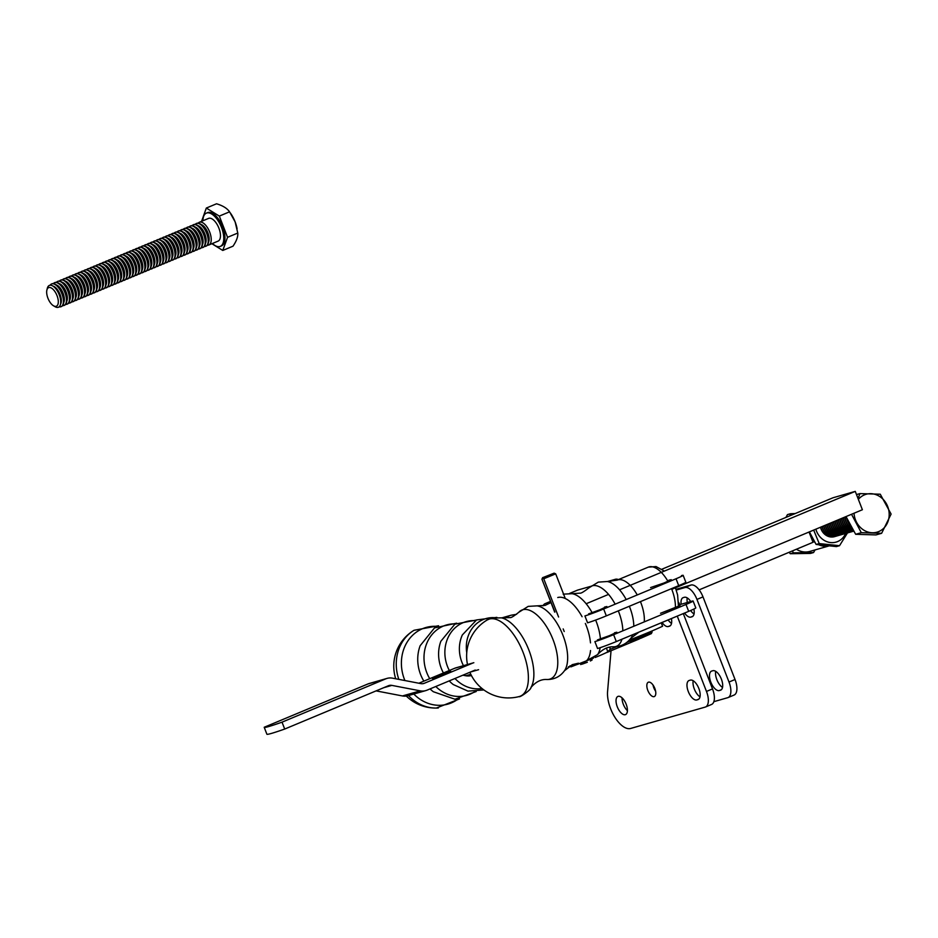 <?xml version="1.0" encoding="UTF-8"?>
<svg xmlns="http://www.w3.org/2000/svg" width="938" height="938" viewBox="0 0 938 938"><rect width="100%" height="100%" fill="white"/><g stroke="black" fill="none" stroke-linecap="round" stroke-linejoin="round"><path stroke-width="1.41" d="M722.53 687.413A10.47 4.889 67.3 0 1 715.706 671.327A10.47 4.889 67.3 0 0 722.53 687.413M702.996 596.896L735.04 679.511A14.785 6.906 67.3 0 1 734.055 695.07A14.785 6.906 67.3 0 0 735.04 679.511L729.002 682.032A14.785 6.906 67.3 0 1 728.029 697.591A14.785 6.906 67.3 0 1 727.665 697.708L713.841 701.671L727.665 697.708A14.785 6.906 67.3 0 0 728.029 697.591L734.055 695.07L728.029 697.591A14.785 6.906 67.3 0 0 729.002 682.032L696.957 599.417L729.002 682.032L735.04 679.511L702.996 596.896L696.957 599.417A14.785 6.906 67.3 0 0 684.939 587.563L676.239 590.061L684.939 587.563A14.785 6.906 67.3 0 1 696.957 599.417L702.996 596.896A14.785 6.906 67.3 0 0 690.978 585.042L675.993 589.334L690.978 585.042A14.785 6.906 67.3 0 1 702.996 596.896M694.05 613.98A10.47 4.889 67.3 0 1 690.626 610.509A10.47 4.889 67.3 0 0 694.05 613.98M687.308 602.501A10.47 4.889 67.3 0 1 687.226 597.893A10.47 4.889 67.3 0 0 687.308 602.501M705.153 707.111A14.785 6.906 -112.7 0 0 705.505 706.994A14.785 6.906 -112.7 0 0 706.478 691.435L677.259 616.102L706.478 691.435L712.517 688.914L683.298 613.593L712.517 688.914A14.785 6.906 -112.7 0 1 711.543 704.473A14.785 6.906 -112.7 0 0 712.517 688.914L706.478 691.435A14.785 6.906 -112.7 0 1 705.505 706.994A14.785 6.906 -112.7 0 1 705.153 707.111L630.629 728.463A24.646 11.502 67.3 0 1 614.859 717.242A24.646 11.502 67.3 0 1 607.578 691.54L611.037 650.749L607.578 691.54A24.646 11.502 67.3 0 0 614.859 717.242A24.646 11.502 67.3 0 0 630.629 728.463L705.153 707.111M711.18 704.602A14.785 6.906 -112.7 0 0 711.543 704.473L705.505 706.994L711.543 704.473A14.785 6.906 -112.7 0 1 711.18 704.602M671.397 618.552A10.47 4.889 67.3 0 1 669.685 626.103A10.47 4.889 67.3 0 1 669.439 626.197L668.325 626.514A10.47 4.889 67.3 0 1 662.087 622.457A10.47 4.889 67.3 0 0 668.325 626.514L669.439 626.197A10.47 4.889 67.3 0 0 669.685 626.103A10.47 4.889 67.3 0 0 671.397 618.552M690.356 680.12A10.47 4.889 67.3 0 1 698.751 688.258A10.47 4.889 67.3 0 1 698.165 699.537A10.47 4.889 67.3 0 1 697.919 699.631L696.805 699.947A10.47 4.889 67.3 0 1 688.398 691.81A10.47 4.889 67.3 0 1 688.984 680.531A10.47 4.889 67.3 0 1 689.242 680.437L690.356 680.12A10.47 4.889 67.3 0 1 698.751 688.258A10.47 4.889 67.3 0 1 698.165 699.537A10.47 4.889 67.3 0 1 697.919 699.631L696.805 699.947A10.47 4.889 67.3 0 1 688.398 691.81A10.47 4.889 67.3 0 1 688.984 680.531A10.47 4.889 67.3 0 1 689.242 680.437L690.356 680.12M648.51 682.16A7.762 3.623 67.3 0 1 654.736 688.187A7.762 3.623 67.3 0 1 654.302 696.559A7.762 3.623 67.3 0 1 647.97 690.79A7.762 3.623 67.3 0 1 648.322 682.231A7.762 3.623 67.3 0 1 648.51 682.16A7.762 3.623 67.3 0 1 654.736 688.187A7.762 3.623 67.3 0 1 654.302 696.559A7.762 3.623 67.3 0 1 647.97 690.79A7.762 3.623 67.3 0 1 648.322 682.231A7.762 3.623 67.3 0 1 648.51 682.16M618.177 696.336A9.861 4.608 67.3 0 1 626.08 703.992A9.861 4.608 67.3 0 1 625.529 714.615A9.861 4.608 67.3 0 1 617.485 707.287A9.861 4.608 67.3 0 1 617.931 696.418A9.861 4.608 67.3 0 1 618.177 696.336A9.861 4.608 67.3 0 1 626.08 703.992A9.861 4.608 67.3 0 1 625.529 714.615A9.861 4.608 67.3 0 1 617.485 707.287A9.861 4.608 67.3 0 1 617.931 696.418A9.861 4.608 67.3 0 1 618.177 696.336M622.07 697.849A9.861 4.608 -112.7 0 0 627.428 710.664A9.861 4.608 -112.7 0 1 622.07 697.849M679.78 604.658A14.785 6.906 -112.7 0 0 678.537 602.231A14.785 6.906 -112.7 0 1 679.78 604.658M693.182 680.73A10.47 4.889 -112.7 0 0 700.006 696.817A10.47 4.889 -112.7 0 1 693.182 680.73M653.036 685.033A7.762 3.623 -112.7 0 0 655.627 691.224A7.762 3.623 -112.7 0 1 653.036 685.033M668.126 619.936A10.47 4.889 -112.7 0 0 671.526 623.383A10.47 4.889 -112.7 0 1 668.126 619.936M719.329 690.544L720.443 690.227A10.47 4.889 67.3 0 0 720.689 690.134A10.47 4.889 67.3 0 1 720.443 690.227L719.329 690.544A10.47 4.889 67.3 0 1 710.922 682.407A10.47 4.889 67.3 0 1 711.508 671.127A10.47 4.889 67.3 0 1 711.766 671.033L712.868 670.717A10.47 4.889 67.3 0 1 721.275 678.854A10.47 4.889 67.3 0 1 720.689 690.134A10.47 4.889 67.3 0 0 721.275 678.854A10.47 4.889 67.3 0 0 712.868 670.717L711.766 671.033A10.47 4.889 67.3 0 0 711.508 671.127A10.47 4.889 67.3 0 0 710.922 682.407A10.47 4.889 67.3 0 0 719.329 690.544L721.392 689.676L719.329 690.544M684.388 597.283L683.274 597.6A10.47 4.889 67.3 0 0 683.028 597.694A10.47 4.889 67.3 0 1 683.274 597.6L684.388 597.283A10.47 4.889 67.3 0 1 690.743 601.516A10.47 4.889 67.3 0 0 684.388 597.283M693.897 609.043A10.47 4.889 67.3 0 1 692.209 616.7A10.47 4.889 67.3 0 1 691.951 616.794L690.849 617.11A10.47 4.889 67.3 0 1 684.599 613.042A10.47 4.889 67.3 0 0 690.849 617.11L691.951 616.794A10.47 4.889 67.3 0 0 692.209 616.7A10.47 4.889 67.3 0 0 693.897 609.043M681.152 604.271A10.47 4.889 67.3 0 1 683.028 597.694A10.47 4.889 67.3 0 0 681.152 604.271M639.728 638.672A14.785 6.906 67.3 0 1 639.036 639.059L606.863 652.496A14.785 6.906 -112.7 0 1 606.511 652.614L606.054 652.742M606.863 652.496A14.785 6.906 -112.7 0 0 608.621 650.89M609.911 647.677L610.134 647.056M629.48 639.951L630.406 639.681A39.431 1.899 -21.2 0 0 662.58 626.244L661.243 622.809M590.377 586.449L577.632 590.096A14.785 6.906 -112.7 0 0 577.28 590.225L569.624 593.414M609.653 581.677L615.445 579.262L607.449 581.56M615.445 579.262A14.785 6.906 67.3 0 1 618.435 579.602M543.032 605.842A14.785 6.906 67.3 0 1 545.107 603.662A14.785 6.906 67.3 0 1 545.459 603.533L550.782 602.008M437.776 708.002A41.577 36.711 -106 0 1 436.358 708.049A41.577 36.711 -106 0 1 408.499 695.55M398.838 679.382A41.577 36.711 -106 0 1 413.928 630.348A41.577 36.711 -106 0 1 414.068 630.266L438.574 625.752M651.746 631.075L652.098 631.978A12.323 0.598 158.8 0 1 652.086 632.013A12.323 0.598 158.8 0 1 641.803 636.609A12.323 0.598 158.8 0 1 629.445 640.912A12.323 0.598 158.8 0 1 629.14 640.912A12.323 0.598 158.8 0 1 629.117 640.889L628.964 640.502M629.14 640.912L630.735 641.615L641.24 638.086L651.382 633.607L652.086 632.013M809.037 532.022L813.023 542.305L699.127 589.861M580.798 663.412L582.275 664.116L587.34 662.251M590.365 660.985L592.136 659.953M581.982 663.987L580.716 664.561M796.409 549.246A19.71 17.412 74 0 0 809.846 551.415L828.594 546.045M828.383 546.022A19.71 17.412 -106 0 1 819.12 544.931M814.829 542.363A19.71 17.412 -106 0 1 811.956 539.561M816.13 544.45L819.202 543.571L839.51 545.705L836.438 546.584L816.13 544.45L809.377 531.869M813.68 530.076L819.202 543.571M845.63 533.464A17.986 15.887 -106 0 1 830.646 542.574A17.986 15.887 -106 0 1 815.837 529.173M839.51 545.705L847.483 532.936M830.787 536.982A12.323 10.881 -106 0 1 820.492 527.226M792.469 550.887L793.314 552.834L813.574 552.541L815.028 549.926M813.574 552.541L810.502 553.42L790.253 553.713L789.139 552.283M795.248 513.532L790.535 513.731L789.89 515.759M790.535 513.731L787.474 514.61L785.903 517.424M793.314 552.834L790.253 553.713M846.006 516.58L855.655 534.297L861.307 532.678L851.528 514.27M858.047 498.547L859.958 493.599L880.278 494.22L891.1 514.071L881.626 533.3L861.307 532.678M856.511 494.584L859.958 493.599M855.655 534.297L875.975 534.918L881.626 533.3M858.364 499.379A19.71 17.412 -106 0 1 870.921 493.681A19.71 17.412 -106 0 1 889.177 513.754A19.71 17.412 -106 0 1 872.27 532.761A19.71 17.412 -106 0 1 854.037 513.227M835.09 521.141A12.323 10.881 74 0 0 846.439 532.761A12.323 10.881 74 0 0 849.406 532.385A12.323 10.881 74 0 0 849.511 532.362M848.679 532.573A12.323 10.881 -106 0 1 847.952 532.807A12.323 10.881 -106 0 1 844.986 533.183A12.323 10.881 -106 0 1 833.659 521.739M850.344 532.092A12.323 10.881 -106 0 1 849.617 532.327A12.323 10.881 -106 0 1 846.651 532.702A12.323 10.881 -106 0 1 835.301 521.047M847.002 533.054A12.323 10.881 -106 0 1 846.287 533.288A12.323 10.881 -106 0 1 843.309 533.652A12.323 10.881 -106 0 1 832.018 522.419M831.807 522.513A12.323 10.881 74 0 0 843.098 533.71A12.323 10.881 74 0 0 846.076 533.347A12.323 10.881 74 0 0 846.182 533.312M833.448 521.821A12.323 10.881 74 0 0 844.775 533.241A12.323 10.881 74 0 0 847.741 532.866A12.323 10.881 74 0 0 847.846 532.843M840.331 534.965A12.323 10.881 -106 0 1 839.604 535.199A12.323 10.881 -106 0 1 836.637 535.563A12.323 10.881 -106 0 1 825.475 525.151M825.264 525.245A12.323 10.881 74 0 0 836.426 535.621A12.323 10.881 74 0 0 839.404 535.258A12.323 10.881 74 0 0 839.51 535.223M826.894 524.565A12.323 10.881 74 0 0 838.103 535.152A12.323 10.881 74 0 0 841.069 534.777A12.323 10.881 74 0 0 841.175 534.754M841.703 518.374A12.323 10.881 74 0 0 853.111 530.849A12.323 10.881 74 0 0 853.779 530.849M853.897 531.072A12.323 10.881 -106 0 1 851.657 531.26A12.323 10.881 -106 0 1 840.26 518.984M853.744 530.791A12.323 10.881 -106 0 1 853.322 530.791A12.323 10.881 -106 0 1 841.914 518.292M836.989 535.915A12.323 10.881 -106 0 1 836.274 536.149A12.323 10.881 -106 0 1 833.296 536.524A12.323 10.881 -106 0 1 822.216 526.511M822.016 526.593A12.323 10.881 74 0 0 833.096 536.583A12.323 10.881 74 0 0 836.063 536.219A12.323 10.881 74 0 0 836.168 536.184M823.646 525.925A12.323 10.881 74 0 0 834.761 536.102A12.323 10.881 74 0 0 837.728 535.739A12.323 10.881 74 0 0 837.833 535.704M852.009 531.611A12.323 10.881 -106 0 1 851.294 531.858A12.323 10.881 -106 0 1 848.315 532.221A12.323 10.881 -106 0 1 836.954 520.367M836.743 520.449A12.323 10.881 74 0 0 848.104 532.28A12.323 10.881 74 0 0 851.083 531.916A12.323 10.881 74 0 0 851.188 531.881M838.396 519.758A12.323 10.881 74 0 0 849.781 531.799A12.323 10.881 74 0 0 852.748 531.436A12.323 10.881 74 0 0 852.853 531.4M838.666 535.434A12.323 10.881 -106 0 1 837.939 535.68A12.323 10.881 -106 0 1 834.972 536.044A12.323 10.881 -106 0 1 823.845 525.831M846.803 518.046A12.323 10.881 74 0 0 851.645 526.933M852.724 528.915A12.323 10.881 -106 0 1 845.244 516.897M851.411 526.499A12.323 10.881 -106 0 1 847.096 518.585M853.674 531.143A12.323 10.881 -106 0 1 852.959 531.377A12.323 10.881 -106 0 1 849.98 531.74A12.323 10.881 -106 0 1 838.595 519.675M843.672 534.003A12.323 10.881 -106 0 1 842.945 534.238A12.323 10.881 -106 0 1 839.979 534.613A12.323 10.881 -106 0 1 828.735 523.791M828.535 523.873A12.323 10.881 74 0 0 839.768 534.672A12.323 10.881 74 0 0 842.734 534.308A12.323 10.881 74 0 0 842.84 534.273M830.165 523.193A12.323 10.881 74 0 0 841.433 534.191A12.323 10.881 74 0 0 844.411 533.828A12.323 10.881 74 0 0 844.505 533.792M841.996 534.484A12.323 10.881 -106 0 1 841.28 534.719A12.323 10.881 -106 0 1 838.302 535.094A12.323 10.881 -106 0 1 827.105 524.471M853.392 530.134A12.323 10.881 -106 0 1 843.579 517.6M843.368 517.682A12.323 10.881 74 0 0 853.451 530.24M845.032 516.99A12.323 10.881 74 0 0 852.83 529.102M835.324 536.395A12.323 10.881 -106 0 1 834.609 536.63A12.323 10.881 -106 0 1 831.631 537.005A12.323 10.881 -106 0 1 820.598 527.191M845.337 533.523A12.323 10.881 -106 0 1 844.61 533.769A12.323 10.881 -106 0 1 841.644 534.132A12.323 10.881 -106 0 1 830.376 523.111M840.049 519.066A12.323 10.881 74 0 0 851.446 531.33A12.323 10.881 74 0 0 853.908 531.084M693.123 601.024L695.797 607.906A14.785 0.715 158.8 0 1 688.68 611.341L616.289 641.569A14.785 0.715 158.8 0 1 597.553 648.51L594.88 641.627A14.785 0.715 158.8 0 0 613.616 634.674L686.006 604.459A14.785 0.715 158.8 0 0 693.123 601.024A14.785 0.715 158.8 0 0 691.4 601.328L678.491 605.022M603.65 608.973L606.323 615.867A14.785 0.715 -21.2 0 1 587.587 622.809L584.913 615.926A14.785 0.715 -21.2 0 0 603.65 608.973L676.04 578.758A14.785 0.715 -21.2 0 0 683.157 575.322A14.785 0.715 -21.2 0 0 681.434 575.627M669.122 580.821L668.888 580.212L671.221 579.672L663.987 583.002L650.573 587.563M604.775 607.695L604.541 607.074L606.874 606.534L599.64 609.876L588.56 613.898M606.323 615.867L678.713 585.64A14.785 0.715 -21.2 0 0 685.819 582.205L683.157 575.322M597.412 639.915L609.606 635.577L616.841 632.235L614.507 632.775L614.753 633.396M679.968 605.596L660.54 613.264L680.144 606.03M568.346 666.871L570.187 666.343M609.7 647.138L610.415 648.99A24.646 1.184 158.8 0 1 610.333 649.155L607.812 651.711A19.71 0.95 158.8 0 1 595.184 657.479M570.269 666.566A12.569 0.61 -21.2 0 0 570.292 666.59A12.569 0.61 -21.2 0 0 582.205 662.591A12.569 0.61 -21.2 0 0 593.695 657.515A12.569 0.61 -21.2 0 1 582.205 662.591A12.569 0.61 -21.2 0 1 570.292 666.59A12.569 0.61 -21.2 0 1 570.269 666.566L569.976 665.804L570.269 666.566M570.925 666.871L593.414 658.148L570.925 666.871M282.021 722.166A39.443 1.899 158.8 0 1 264.223 727.337A39.443 1.899 158.8 0 1 264.223 727.255L367.989 683.931A14.785 13.05 -106 0 1 369.255 683.497A14.785 13.05 -106 0 0 367.989 683.931L264.223 727.255A39.443 1.899 158.8 0 0 264.223 727.337A39.443 1.899 158.8 0 0 282.021 722.166L385.776 678.842L367.989 683.931L385.776 678.842A14.785 13.05 74 0 1 387.042 678.397A14.785 13.05 74 0 0 385.776 678.842L282.021 722.166L284.695 729.049L388.449 685.725A7.398 6.531 74 0 1 389.082 685.502A7.398 6.531 74 0 0 388.449 685.725L284.695 729.049A39.443 1.899 158.8 0 1 266.896 734.22L264.223 727.337L266.896 734.22A39.443 1.899 158.8 0 0 284.695 729.049L282.021 722.166M391.826 685.385A7.398 6.531 74 0 0 389.082 685.502A7.398 6.531 74 0 1 391.826 685.385L420.247 690.849A14.785 13.05 74 0 0 425.723 690.614A14.785 13.05 74 0 0 426.989 690.18L475.226 670.037L426.989 690.18A14.785 13.05 74 0 1 425.723 690.614A14.785 13.05 74 0 1 420.247 690.849L391.826 685.385L383.642 687.73L391.826 685.385M424.316 683.286L472.553 663.154L454.766 668.243L418.876 683.227L454.766 668.243A14.785 13.05 -106 0 1 456.032 667.809A14.785 13.05 -106 0 0 454.766 668.243L472.553 663.154L424.316 683.286A7.398 6.531 -106 0 1 423.683 683.509A7.398 6.531 -106 0 1 420.951 683.626L392.53 678.162A14.785 13.05 74 0 0 387.042 678.397L369.255 683.497L387.042 678.397A14.785 13.05 74 0 1 392.53 678.162L420.951 683.626A7.398 6.531 -106 0 0 423.683 683.509A7.398 6.531 -106 0 0 424.316 683.286L423.026 683.661L424.316 683.286M465.811 675.759A14.785 13.05 74 0 0 471.286 675.524L471.286 675.524A14.785 13.05 74 0 1 465.811 675.759L470.817 674.328L465.811 675.759L462.88 675.196L465.811 675.759M407.924 695.715A14.785 13.05 -106 0 1 402.449 695.949L420.247 690.849L402.449 695.949L376.091 690.884L402.449 695.949A14.785 13.05 -106 0 0 407.924 695.715L425.723 690.614L407.924 695.715M437.131 676.192L432.395 678.479L441.751 675.36L450.779 671.35L437.131 676.192L432.395 678.479L441.751 675.36L450.779 671.35L437.131 676.192M469.879 672.265A41.893 41.893 0 0 0 519.171 696.559L519.171 696.559A41.577 19.417 -112.7 0 0 523.181 652.602A41.577 19.417 -112.7 0 0 489.319 619.057A41.577 19.417 -112.7 0 0 487.197 619.971L491.571 618.095L510.096 617.603C510.999 617.954 513.883 616.184 518.749 612.315L528.2 606.382L545.072 605.385L550.993 602.559M661.923 569.202L833.026 497.761L855.268 491.383L862.385 509.744L671.796 589.322M855.268 491.383L619.561 589.803M608.563 594.387L586.156 603.744M554.698 612.115L541.941 579.215L554.909 612.022M544.216 577.515L552.752 573.704L544.333 577.187L543.747 578.769L555.706 573.857L565.274 598.503M543.747 578.769L558.579 617.016M563.187 628.906L564.219 631.544M544.052 577.105L542.785 577.632L542.187 579.215M544.333 577.187L554.112 573.153L542.785 577.632M131.836 250.856A12.323 5.757 67.3 0 1 132.997 249.954A12.323 5.757 67.3 0 1 143.315 259.732A12.323 5.757 67.3 0 1 142.494 272.688A12.323 5.757 67.3 0 1 141.028 272.888M206.325 208.048L219.328 216.092L229.552 211.824C227.16 208.342 222.822 205.657 216.549 203.781L206.325 208.048L201.588 221.321M219.328 216.092L227.559 237.314L222.775 250.458L211.882 243.716M212.422 243.493A18.021 8.419 -112.7 0 0 220.289 246.389L221.497 245.885A18.021 8.419 -112.7 0 0 222.681 226.926A18.021 8.419 -112.7 0 0 207.603 212.621L206.395 213.125A18.021 8.419 -112.7 0 0 202.925 220.758M237.103 228.743A19.71 9.204 -112.7 0 0 237.056 228.497A19.71 9.204 -112.7 0 0 235.11 221.837L229.552 211.824M222.775 250.458L232.999 246.19C236.528 240.996 238.123 236.622 237.783 233.046L235.11 221.837A19.71 9.204 -112.7 0 0 230.912 213.794L230.361 212.973M220.289 246.389A18.021 8.419 -112.7 0 0 221.485 227.43A18.021 8.419 -112.7 0 0 206.395 213.125M208.857 244.982L218.097 241.125A12.323 5.757 -112.7 0 0 218.906 228.169A12.323 5.757 -112.7 0 0 208.599 218.39L199.36 222.247A12.323 5.757 67.3 0 1 209.666 232.026A12.323 5.757 67.3 0 1 208.857 244.982A12.323 5.757 67.3 0 1 207.392 245.181M130.617 277.648A12.323 5.757 -112.7 0 0 130.804 277.566A12.323 5.757 -112.7 0 0 132.833 268.772A12.323 5.757 -112.7 0 0 131.625 264.61A12.323 5.757 -112.7 0 0 128.998 259.58A12.323 5.757 -112.7 0 0 121.319 254.831A12.323 5.757 -112.7 0 0 121.131 254.913M71.511 276.042A12.323 5.757 67.3 0 1 72.672 275.139A12.323 5.757 67.3 0 1 82.99 284.918A12.323 5.757 67.3 0 1 82.169 297.874A12.323 5.757 67.3 0 1 80.703 298.073M79.343 299.058A12.323 5.757 -112.7 0 0 79.531 298.976A12.323 5.757 -112.7 0 0 81.559 290.182A12.323 5.757 -112.7 0 0 80.351 286.02A12.323 5.757 -112.7 0 0 77.725 280.99A12.323 5.757 -112.7 0 0 70.033 276.241A12.323 5.757 -112.7 0 0 69.858 276.323M82.356 297.792A12.323 5.757 -112.7 0 0 82.544 297.721A12.323 5.757 -112.7 0 0 84.572 288.916A12.323 5.757 -112.7 0 0 83.365 284.753A12.323 5.757 -112.7 0 0 80.738 279.723A12.323 5.757 -112.7 0 0 73.058 274.986A12.323 5.757 -112.7 0 0 72.871 275.069M174.058 233.222A12.323 5.757 67.3 0 1 175.23 232.319A12.323 5.757 67.3 0 1 185.536 242.098A12.323 5.757 67.3 0 1 184.727 255.066A12.323 5.757 67.3 0 1 183.262 255.253M181.89 256.238A12.323 5.757 -112.7 0 0 182.089 256.168A12.323 5.757 -112.7 0 0 184.118 247.362A12.323 5.757 -112.7 0 0 182.898 243.2A12.323 5.757 -112.7 0 0 180.272 238.17A12.323 5.757 -112.7 0 0 172.592 233.421A12.323 5.757 -112.7 0 0 172.404 233.503M184.915 254.972A12.323 5.757 -112.7 0 0 185.103 254.902A12.323 5.757 -112.7 0 0 187.131 246.096A12.323 5.757 -112.7 0 0 185.912 241.934A12.323 5.757 -112.7 0 0 183.297 236.915A12.323 5.757 -112.7 0 0 175.605 232.167A12.323 5.757 -112.7 0 0 175.418 232.249M237.783 233.046L227.559 237.314M53.478 305.765L55.084 306.703A11.807 5.511 -112.7 0 0 60.407 298.788A11.807 5.511 -112.7 0 0 59.246 294.802A11.807 5.511 -112.7 0 0 56.726 289.983A11.807 5.511 -112.7 0 0 47.357 288.189L46.9 290.006A10.048 4.69 -112.7 0 0 53.478 305.765A10.048 4.69 -112.7 0 0 57.019 295.622A10.048 4.69 -112.7 0 0 51.355 288.025A10.048 4.69 -112.7 0 0 46.9 290.006M104.681 262.194A12.323 5.757 67.3 0 1 105.853 261.28A12.323 5.757 67.3 0 1 116.16 271.059A12.323 5.757 67.3 0 1 115.351 284.026A12.323 5.757 67.3 0 1 113.885 284.226M112.525 285.199A12.323 5.757 -112.7 0 0 112.712 285.129A12.323 5.757 -112.7 0 0 114.741 276.323A12.323 5.757 -112.7 0 0 113.521 272.161A12.323 5.757 -112.7 0 0 110.907 267.131A12.323 5.757 -112.7 0 0 103.215 262.382A12.323 5.757 -112.7 0 0 103.028 262.476M115.538 283.944A12.323 5.757 -112.7 0 0 115.726 283.874A12.323 5.757 -112.7 0 0 117.754 275.069A12.323 5.757 -112.7 0 0 116.547 270.906A12.323 5.757 -112.7 0 0 113.92 265.876A12.323 5.757 -112.7 0 0 106.228 261.127A12.323 5.757 -112.7 0 0 106.053 261.21M178.877 257.493A12.323 5.757 -112.7 0 0 179.064 257.422A12.323 5.757 -112.7 0 0 181.093 248.617A12.323 5.757 -112.7 0 0 179.885 244.455A12.323 5.757 -112.7 0 0 177.259 239.424A12.323 5.757 -112.7 0 0 169.579 234.676A12.323 5.757 -112.7 0 0 169.391 234.77M168.031 235.743A12.323 5.757 67.3 0 1 169.192 234.84A12.323 5.757 67.3 0 1 179.51 244.619A12.323 5.757 67.3 0 1 178.689 257.575A12.323 5.757 67.3 0 1 177.223 257.774M171.044 234.488A12.323 5.757 67.3 0 1 172.217 233.574A12.323 5.757 67.3 0 1 182.523 243.352A12.323 5.757 67.3 0 1 181.714 256.32A12.323 5.757 67.3 0 1 180.237 256.52M166.812 262.534A12.323 5.757 -112.7 0 0 166.999 262.464A12.323 5.757 -112.7 0 0 169.028 253.659A12.323 5.757 -112.7 0 0 167.82 249.496A12.323 5.757 -112.7 0 0 165.194 244.466A12.323 5.757 -112.7 0 0 157.514 239.718A12.323 5.757 -112.7 0 0 157.326 239.8M155.966 240.785A12.323 5.757 67.3 0 1 157.127 239.882A12.323 5.757 67.3 0 1 167.445 249.649A12.323 5.757 67.3 0 1 166.624 262.617A12.323 5.757 67.3 0 1 165.158 262.816M158.979 239.53A12.323 5.757 67.3 0 1 160.152 238.615A12.323 5.757 67.3 0 1 170.458 248.394A12.323 5.757 67.3 0 1 169.649 261.362A12.323 5.757 67.3 0 1 168.172 261.55M186.123 228.192A12.323 5.757 67.3 0 1 187.295 227.277A12.323 5.757 67.3 0 1 197.601 237.056A12.323 5.757 67.3 0 1 196.792 250.024A12.323 5.757 67.3 0 1 195.327 250.212M193.955 251.196A12.323 5.757 -112.7 0 0 194.154 251.126A12.323 5.757 -112.7 0 0 196.183 242.321A12.323 5.757 -112.7 0 0 194.963 238.158A12.323 5.757 -112.7 0 0 192.337 233.128A12.323 5.757 -112.7 0 0 184.657 228.38A12.323 5.757 -112.7 0 0 184.469 228.473M196.98 249.942A12.323 5.757 -112.7 0 0 197.168 249.86A12.323 5.757 -112.7 0 0 199.196 241.066A12.323 5.757 -112.7 0 0 197.977 236.904A12.323 5.757 -112.7 0 0 195.362 231.874A12.323 5.757 -112.7 0 0 187.67 227.125A12.323 5.757 -112.7 0 0 187.483 227.207M94.421 292.762A12.323 5.757 -112.7 0 0 94.609 292.679A12.323 5.757 -112.7 0 0 96.637 283.886A12.323 5.757 -112.7 0 0 95.43 279.723A12.323 5.757 -112.7 0 0 92.803 274.693A12.323 5.757 -112.7 0 0 85.124 269.945A12.323 5.757 -112.7 0 0 84.936 270.027M83.576 271.012A12.323 5.757 67.3 0 1 84.737 270.097A12.323 5.757 67.3 0 1 95.055 279.876A12.323 5.757 67.3 0 1 94.234 292.844A12.323 5.757 67.3 0 1 92.768 293.031M86.589 269.745A12.323 5.757 67.3 0 1 87.762 268.843A12.323 5.757 67.3 0 1 98.068 278.621A12.323 5.757 67.3 0 1 97.259 291.577A12.323 5.757 67.3 0 1 95.782 291.777M106.486 287.72A12.323 5.757 -112.7 0 0 106.674 287.649A12.323 5.757 -112.7 0 0 108.702 278.844A12.323 5.757 -112.7 0 0 107.495 274.682A12.323 5.757 -112.7 0 0 104.868 269.652A12.323 5.757 -112.7 0 0 97.189 264.903A12.323 5.757 -112.7 0 0 97.001 264.997M95.641 265.97A12.323 5.757 67.3 0 1 96.802 265.067A12.323 5.757 67.3 0 1 107.12 274.846A12.323 5.757 67.3 0 1 106.299 287.802A12.323 5.757 67.3 0 1 104.833 288.001M98.654 264.715A12.323 5.757 67.3 0 1 99.827 263.801A12.323 5.757 67.3 0 1 110.133 273.579A12.323 5.757 67.3 0 1 109.324 286.547A12.323 5.757 67.3 0 1 107.847 286.735M56.421 282.338A12.323 5.757 67.3 0 1 57.593 281.435A12.323 5.757 67.3 0 1 67.899 291.214A12.323 5.757 67.3 0 1 67.09 304.182A12.323 5.757 67.3 0 1 65.625 304.369M64.265 305.354A12.323 5.757 -112.7 0 0 64.452 305.284A12.323 5.757 -112.7 0 0 66.481 296.478A12.323 5.757 -112.7 0 0 65.261 292.316A12.323 5.757 -112.7 0 0 62.647 287.286A12.323 5.757 -112.7 0 0 54.955 282.537A12.323 5.757 -112.7 0 0 54.767 282.619M67.278 304.088A12.323 5.757 -112.7 0 0 67.466 304.018A12.323 5.757 -112.7 0 0 69.494 295.212A12.323 5.757 -112.7 0 0 68.286 291.05A12.323 5.757 -112.7 0 0 65.66 286.031A12.323 5.757 -112.7 0 0 57.968 281.283A12.323 5.757 -112.7 0 0 57.793 281.365M140.876 247.081A12.323 5.757 67.3 0 1 142.048 246.178A12.323 5.757 67.3 0 1 152.355 255.945A12.323 5.757 67.3 0 1 151.546 268.913A12.323 5.757 67.3 0 1 150.08 269.112M148.72 270.085A12.323 5.757 -112.7 0 0 148.907 270.015A12.323 5.757 -112.7 0 0 150.936 261.21A12.323 5.757 -112.7 0 0 149.717 257.047A12.323 5.757 -112.7 0 0 147.102 252.017A12.323 5.757 -112.7 0 0 139.41 247.28A12.323 5.757 -112.7 0 0 139.223 247.362M151.733 268.831A12.323 5.757 -112.7 0 0 151.921 268.76A12.323 5.757 -112.7 0 0 153.949 259.955A12.323 5.757 -112.7 0 0 152.742 255.793A12.323 5.757 -112.7 0 0 150.115 250.763A12.323 5.757 -112.7 0 0 142.424 246.014A12.323 5.757 -112.7 0 0 142.248 246.096M133.63 276.382A12.323 5.757 -112.7 0 0 133.829 276.311A12.323 5.757 -112.7 0 0 135.858 267.506A12.323 5.757 -112.7 0 0 134.638 263.344A12.323 5.757 -112.7 0 0 132.012 258.313A12.323 5.757 -112.7 0 0 124.332 253.577A12.323 5.757 -112.7 0 0 124.144 253.659M122.784 254.632A12.323 5.757 67.3 0 1 123.957 253.729A12.323 5.757 67.3 0 1 134.263 263.508A12.323 5.757 67.3 0 1 133.454 276.464A12.323 5.757 67.3 0 1 131.977 276.663M125.798 253.377A12.323 5.757 67.3 0 1 126.97 252.474A12.323 5.757 67.3 0 1 137.276 262.241A12.323 5.757 67.3 0 1 136.467 275.209A12.323 5.757 67.3 0 1 135.002 275.409M107.706 260.928A12.323 5.757 67.3 0 1 108.867 260.025A12.323 5.757 67.3 0 1 119.185 269.804A12.323 5.757 67.3 0 1 118.364 282.772A12.323 5.757 67.3 0 1 116.898 282.959M160.785 265.044A12.323 5.757 -112.7 0 0 160.973 264.973A12.323 5.757 -112.7 0 0 163.001 256.18A12.323 5.757 -112.7 0 0 161.782 252.017A12.323 5.757 -112.7 0 0 159.167 246.987A12.323 5.757 -112.7 0 0 151.475 242.239A12.323 5.757 -112.7 0 0 151.288 242.321M149.928 243.305A12.323 5.757 67.3 0 1 151.1 242.391A12.323 5.757 67.3 0 1 161.406 252.17A12.323 5.757 67.3 0 1 160.597 265.137A12.323 5.757 67.3 0 1 159.132 265.325M152.941 242.039A12.323 5.757 67.3 0 1 154.113 241.136A12.323 5.757 67.3 0 1 164.42 250.915A12.323 5.757 67.3 0 1 163.611 263.871A12.323 5.757 67.3 0 1 162.145 264.07M118.551 282.678A12.323 5.757 -112.7 0 0 118.739 282.608A12.323 5.757 -112.7 0 0 120.768 273.802A12.323 5.757 -112.7 0 0 119.56 269.652A12.323 5.757 -112.7 0 0 116.933 264.622A12.323 5.757 -112.7 0 0 109.254 259.873A12.323 5.757 -112.7 0 0 109.066 259.955M110.719 259.674A12.323 5.757 67.3 0 1 111.892 258.771A12.323 5.757 67.3 0 1 122.198 268.549A12.323 5.757 67.3 0 1 121.389 281.506A12.323 5.757 67.3 0 1 119.912 281.705M97.435 291.495A12.323 5.757 -112.7 0 0 97.634 291.425A12.323 5.757 -112.7 0 0 99.663 282.619A12.323 5.757 -112.7 0 0 98.443 278.457A12.323 5.757 -112.7 0 0 95.817 273.427A12.323 5.757 -112.7 0 0 88.137 268.69A12.323 5.757 -112.7 0 0 87.949 268.772M89.602 268.491A12.323 5.757 67.3 0 1 90.775 267.588A12.323 5.757 67.3 0 1 101.081 277.355A12.323 5.757 67.3 0 1 100.272 290.323A12.323 5.757 67.3 0 1 98.807 290.522M187.928 253.717A12.323 5.757 -112.7 0 0 188.116 253.647A12.323 5.757 -112.7 0 0 190.144 244.841A12.323 5.757 -112.7 0 0 188.937 240.679A12.323 5.757 -112.7 0 0 186.31 235.649A12.323 5.757 -112.7 0 0 178.619 230.9A12.323 5.757 -112.7 0 0 178.443 230.994M177.071 231.967A12.323 5.757 67.3 0 1 178.243 231.065A12.323 5.757 67.3 0 1 188.55 240.843A12.323 5.757 67.3 0 1 187.741 253.799A12.323 5.757 67.3 0 1 186.275 253.999M180.096 230.713A12.323 5.757 67.3 0 1 181.257 229.798A12.323 5.757 67.3 0 1 191.575 239.577A12.323 5.757 67.3 0 1 190.754 252.545A12.323 5.757 67.3 0 1 189.288 252.732M116.746 257.153A12.323 5.757 67.3 0 1 117.918 256.25A12.323 5.757 67.3 0 1 128.225 266.029A12.323 5.757 67.3 0 1 127.416 278.985A12.323 5.757 67.3 0 1 125.95 279.184M124.59 280.157A12.323 5.757 -112.7 0 0 124.777 280.087A12.323 5.757 -112.7 0 0 126.806 271.293A12.323 5.757 -112.7 0 0 125.586 267.131A12.323 5.757 -112.7 0 0 122.972 262.101A12.323 5.757 -112.7 0 0 115.28 257.352A12.323 5.757 -112.7 0 0 115.093 257.434M127.603 278.903A12.323 5.757 -112.7 0 0 127.791 278.832A12.323 5.757 -112.7 0 0 129.819 270.027A12.323 5.757 -112.7 0 0 128.612 265.864A12.323 5.757 -112.7 0 0 125.985 260.834A12.323 5.757 -112.7 0 0 118.294 256.086A12.323 5.757 -112.7 0 0 118.118 256.18M65.472 278.563A12.323 5.757 67.3 0 1 66.645 277.66A12.323 5.757 67.3 0 1 76.951 287.438A12.323 5.757 67.3 0 1 76.142 300.394A12.323 5.757 67.3 0 1 74.677 300.594M73.305 301.567A12.323 5.757 -112.7 0 0 73.504 301.497A12.323 5.757 -112.7 0 0 75.532 292.691A12.323 5.757 -112.7 0 0 74.313 288.541A12.323 5.757 -112.7 0 0 71.687 283.511A12.323 5.757 -112.7 0 0 64.007 278.762A12.323 5.757 -112.7 0 0 63.819 278.844M76.33 300.312A12.323 5.757 -112.7 0 0 76.517 300.242A12.323 5.757 -112.7 0 0 78.546 291.437A12.323 5.757 -112.7 0 0 77.326 287.274A12.323 5.757 -112.7 0 0 74.712 282.244A12.323 5.757 -112.7 0 0 67.02 277.496A12.323 5.757 -112.7 0 0 66.833 277.589M70.291 302.833A12.323 5.757 -112.7 0 0 70.479 302.763A12.323 5.757 -112.7 0 0 72.507 293.957A12.323 5.757 -112.7 0 0 71.3 289.795A12.323 5.757 -112.7 0 0 68.673 284.765A12.323 5.757 -112.7 0 0 60.993 280.016A12.323 5.757 -112.7 0 0 60.806 280.11M59.446 281.083A12.323 5.757 67.3 0 1 60.607 280.181A12.323 5.757 67.3 0 1 70.925 289.959A12.323 5.757 67.3 0 1 70.104 302.915A12.323 5.757 67.3 0 1 68.638 303.115M62.459 279.829A12.323 5.757 67.3 0 1 63.632 278.914A12.323 5.757 67.3 0 1 73.938 288.693A12.323 5.757 67.3 0 1 73.129 301.661A12.323 5.757 67.3 0 1 71.651 301.848M163.798 263.789A12.323 5.757 -112.7 0 0 163.986 263.719A12.323 5.757 -112.7 0 0 166.014 254.913A12.323 5.757 -112.7 0 0 164.807 250.751A12.323 5.757 -112.7 0 0 162.18 245.721A12.323 5.757 -112.7 0 0 154.489 240.984A12.323 5.757 -112.7 0 0 154.313 241.066M68.486 277.308A12.323 5.757 67.3 0 1 69.658 276.393A12.323 5.757 67.3 0 1 79.965 286.172A12.323 5.757 67.3 0 1 79.155 299.14A12.323 5.757 67.3 0 1 77.69 299.328M121.565 281.423A12.323 5.757 -112.7 0 0 121.764 281.353A12.323 5.757 -112.7 0 0 123.793 272.548A12.323 5.757 -112.7 0 0 122.573 268.385A12.323 5.757 -112.7 0 0 119.947 263.355A12.323 5.757 -112.7 0 0 112.267 258.607A12.323 5.757 -112.7 0 0 112.079 258.7M195.174 224.417A12.323 5.757 67.3 0 1 196.347 223.502A12.323 5.757 67.3 0 1 206.653 233.281A12.323 5.757 67.3 0 1 205.844 246.248A12.323 5.757 67.3 0 1 204.367 246.436M203.007 247.421A12.323 5.757 -112.7 0 0 203.194 247.351A12.323 5.757 -112.7 0 0 205.223 238.545A12.323 5.757 -112.7 0 0 204.015 234.383A12.323 5.757 -112.7 0 0 201.389 229.353A12.323 5.757 -112.7 0 0 193.709 224.604A12.323 5.757 -112.7 0 0 193.521 224.686M206.02 246.155A12.323 5.757 -112.7 0 0 206.219 246.084A12.323 5.757 -112.7 0 0 208.248 237.279A12.323 5.757 -112.7 0 0 207.028 233.128A12.323 5.757 -112.7 0 0 204.402 228.098A12.323 5.757 -112.7 0 0 196.722 223.35A12.323 5.757 -112.7 0 0 196.534 223.432M190.942 252.451A12.323 5.757 -112.7 0 0 191.129 252.381A12.323 5.757 -112.7 0 0 193.158 243.575A12.323 5.757 -112.7 0 0 191.95 239.424A12.323 5.757 -112.7 0 0 189.324 234.394A12.323 5.757 -112.7 0 0 181.644 229.646A12.323 5.757 -112.7 0 0 181.456 229.728M143.901 245.826A12.323 5.757 67.3 0 1 145.062 244.912A12.323 5.757 67.3 0 1 155.38 254.69A12.323 5.757 67.3 0 1 154.559 267.658A12.323 5.757 67.3 0 1 153.093 267.846M198.188 223.15A12.323 5.757 67.3 0 1 199.36 222.247M61.24 306.609A12.323 5.757 -112.7 0 0 61.439 306.538A12.323 5.757 -112.7 0 0 63.467 297.733A12.323 5.757 -112.7 0 0 62.248 293.571A12.323 5.757 -112.7 0 0 59.622 288.541A12.323 5.757 -112.7 0 0 51.942 283.792A12.323 5.757 -112.7 0 0 51.754 283.886M50.124 285.234A12.323 5.757 67.3 0 1 51.567 283.956A12.323 5.757 67.3 0 1 61.873 293.735A12.323 5.757 67.3 0 1 61.064 306.691A12.323 5.757 67.3 0 1 59.141 306.808M91.408 294.016A12.323 5.757 -112.7 0 0 91.596 293.946A12.323 5.757 -112.7 0 0 93.624 285.14A12.323 5.757 -112.7 0 0 92.416 280.978A12.323 5.757 -112.7 0 0 89.79 275.948A12.323 5.757 -112.7 0 0 82.098 271.199A12.323 5.757 -112.7 0 0 81.923 271.293M172.85 260.014A12.323 5.757 -112.7 0 0 173.038 259.943A12.323 5.757 -112.7 0 0 175.066 251.138A12.323 5.757 -112.7 0 0 173.847 246.975A12.323 5.757 -112.7 0 0 171.232 241.945A12.323 5.757 -112.7 0 0 163.54 237.197A12.323 5.757 -112.7 0 0 163.353 237.291M161.993 238.264A12.323 5.757 67.3 0 1 163.165 237.361A12.323 5.757 67.3 0 1 173.471 247.14A12.323 5.757 67.3 0 1 172.662 260.096A12.323 5.757 67.3 0 1 171.197 260.295M165.006 237.009A12.323 5.757 67.3 0 1 166.178 236.095A12.323 5.757 67.3 0 1 176.485 245.873A12.323 5.757 67.3 0 1 175.676 258.841A12.323 5.757 67.3 0 1 174.21 259.029M119.771 255.898A12.323 5.757 67.3 0 1 120.932 254.984A12.323 5.757 67.3 0 1 131.25 264.762A12.323 5.757 67.3 0 1 130.429 277.73A12.323 5.757 67.3 0 1 128.963 277.918M169.825 261.268A12.323 5.757 -112.7 0 0 170.024 261.198A12.323 5.757 -112.7 0 0 172.053 252.392A12.323 5.757 -112.7 0 0 170.833 248.242A12.323 5.757 -112.7 0 0 168.207 243.212A12.323 5.757 -112.7 0 0 160.527 238.463A12.323 5.757 -112.7 0 0 160.339 238.545M53.407 283.604A12.323 5.757 67.3 0 1 54.58 282.69A12.323 5.757 67.3 0 1 64.886 292.468A12.323 5.757 67.3 0 1 64.077 305.436A12.323 5.757 67.3 0 1 62.612 305.624M80.551 272.266A12.323 5.757 67.3 0 1 81.723 271.363A12.323 5.757 67.3 0 1 92.03 281.142A12.323 5.757 67.3 0 1 91.221 294.098A12.323 5.757 67.3 0 1 89.755 294.298M88.395 295.271A12.323 5.757 -112.7 0 0 88.582 295.2A12.323 5.757 -112.7 0 0 90.611 286.395A12.323 5.757 -112.7 0 0 89.391 282.244A12.323 5.757 -112.7 0 0 86.777 277.214A12.323 5.757 -112.7 0 0 79.085 272.466A12.323 5.757 -112.7 0 0 78.898 272.548M199.993 248.676A12.323 5.757 -112.7 0 0 200.181 248.605A12.323 5.757 -112.7 0 0 202.209 239.8A12.323 5.757 -112.7 0 0 201.002 235.637A12.323 5.757 -112.7 0 0 198.375 230.607A12.323 5.757 -112.7 0 0 190.684 225.87A12.323 5.757 -112.7 0 0 190.508 225.952M189.136 226.926A12.323 5.757 67.3 0 1 190.308 226.023A12.323 5.757 67.3 0 1 200.615 235.801A12.323 5.757 67.3 0 1 199.806 248.758A12.323 5.757 67.3 0 1 198.34 248.957M192.161 225.671A12.323 5.757 67.3 0 1 193.322 224.768A12.323 5.757 67.3 0 1 203.64 234.535A12.323 5.757 67.3 0 1 202.819 247.503A12.323 5.757 67.3 0 1 201.353 247.702M103.473 288.974A12.323 5.757 -112.7 0 0 103.661 288.904A12.323 5.757 -112.7 0 0 105.689 280.099A12.323 5.757 -112.7 0 0 104.481 275.948A12.323 5.757 -112.7 0 0 101.855 270.918A12.323 5.757 -112.7 0 0 94.163 266.169A12.323 5.757 -112.7 0 0 93.988 266.251M92.616 267.236A12.323 5.757 67.3 0 1 93.788 266.322A12.323 5.757 67.3 0 1 104.095 276.1A12.323 5.757 67.3 0 1 103.286 289.068A12.323 5.757 67.3 0 1 101.82 289.256M85.37 296.537A12.323 5.757 -112.7 0 0 85.569 296.467A12.323 5.757 -112.7 0 0 87.597 287.661A12.323 5.757 -112.7 0 0 86.378 283.499A12.323 5.757 -112.7 0 0 83.752 278.469A12.323 5.757 -112.7 0 0 76.072 273.72A12.323 5.757 -112.7 0 0 75.884 273.802M74.524 274.787A12.323 5.757 67.3 0 1 75.697 273.884A12.323 5.757 67.3 0 1 86.003 283.651A12.323 5.757 67.3 0 1 85.194 296.619A12.323 5.757 67.3 0 1 83.717 296.818M100.46 290.241A12.323 5.757 -112.7 0 0 100.647 290.17A12.323 5.757 -112.7 0 0 102.676 281.365A12.323 5.757 -112.7 0 0 101.456 277.202A12.323 5.757 -112.7 0 0 98.842 272.172A12.323 5.757 -112.7 0 0 91.15 267.424A12.323 5.757 -112.7 0 0 90.963 267.506M77.537 273.533A12.323 5.757 67.3 0 1 78.71 272.618A12.323 5.757 67.3 0 1 89.016 282.397A12.323 5.757 67.3 0 1 88.207 295.364A12.323 5.757 67.3 0 1 86.742 295.552M157.76 266.31A12.323 5.757 -112.7 0 0 157.959 266.24A12.323 5.757 -112.7 0 0 159.988 257.434A12.323 5.757 -112.7 0 0 158.768 253.272A12.323 5.757 -112.7 0 0 156.142 248.242A12.323 5.757 -112.7 0 0 148.462 243.493A12.323 5.757 -112.7 0 0 148.274 243.587M142.682 272.606A12.323 5.757 -112.7 0 0 142.869 272.536A12.323 5.757 -112.7 0 0 144.898 263.73A12.323 5.757 -112.7 0 0 143.69 259.568A12.323 5.757 -112.7 0 0 141.063 254.538A12.323 5.757 -112.7 0 0 133.384 249.789A12.323 5.757 -112.7 0 0 133.196 249.883M175.863 258.747A12.323 5.757 -112.7 0 0 176.051 258.677A12.323 5.757 -112.7 0 0 178.079 249.883A12.323 5.757 -112.7 0 0 176.872 245.721A12.323 5.757 -112.7 0 0 174.245 240.691A12.323 5.757 -112.7 0 0 166.554 235.942A12.323 5.757 -112.7 0 0 166.378 236.024M139.668 273.861A12.323 5.757 -112.7 0 0 139.856 273.79A12.323 5.757 -112.7 0 0 141.884 264.985A12.323 5.757 -112.7 0 0 140.677 260.834A12.323 5.757 -112.7 0 0 138.05 255.804A12.323 5.757 -112.7 0 0 130.359 251.056A12.323 5.757 -112.7 0 0 130.183 251.138M134.849 249.602A12.323 5.757 67.3 0 1 136.022 248.687A12.323 5.757 67.3 0 1 146.328 258.466A12.323 5.757 67.3 0 1 145.519 271.434A12.323 5.757 67.3 0 1 144.042 271.621M154.747 267.565A12.323 5.757 -112.7 0 0 154.934 267.494A12.323 5.757 -112.7 0 0 156.963 258.689A12.323 5.757 -112.7 0 0 155.755 254.538A12.323 5.757 -112.7 0 0 153.129 249.508A12.323 5.757 -112.7 0 0 145.449 244.759A12.323 5.757 -112.7 0 0 145.261 244.841M146.914 244.56A12.323 5.757 67.3 0 1 148.087 243.657A12.323 5.757 67.3 0 1 158.393 253.436A12.323 5.757 67.3 0 1 157.584 266.392A12.323 5.757 67.3 0 1 156.107 266.591M145.695 271.352A12.323 5.757 -112.7 0 0 145.894 271.27A12.323 5.757 -112.7 0 0 147.923 262.476A12.323 5.757 -112.7 0 0 146.703 258.313A12.323 5.757 -112.7 0 0 144.077 253.283A12.323 5.757 -112.7 0 0 136.397 248.535A12.323 5.757 -112.7 0 0 136.209 248.617M137.863 248.336A12.323 5.757 67.3 0 1 139.035 247.433A12.323 5.757 67.3 0 1 149.341 257.211A12.323 5.757 67.3 0 1 148.532 270.167A12.323 5.757 67.3 0 1 147.067 270.367M109.5 286.453A12.323 5.757 -112.7 0 0 109.699 286.383A12.323 5.757 -112.7 0 0 111.728 277.589A12.323 5.757 -112.7 0 0 110.508 273.427A12.323 5.757 -112.7 0 0 107.882 268.397A12.323 5.757 -112.7 0 0 100.202 263.648A12.323 5.757 -112.7 0 0 100.014 263.73M101.667 263.449A12.323 5.757 67.3 0 1 102.84 262.546A12.323 5.757 67.3 0 1 113.146 272.325A12.323 5.757 67.3 0 1 112.337 285.281A12.323 5.757 67.3 0 1 110.872 285.48M136.655 275.127A12.323 5.757 -112.7 0 0 136.842 275.057A12.323 5.757 -112.7 0 0 138.871 266.251A12.323 5.757 -112.7 0 0 137.652 262.089A12.323 5.757 -112.7 0 0 135.037 257.059A12.323 5.757 -112.7 0 0 127.345 252.31A12.323 5.757 -112.7 0 0 127.158 252.404M128.811 252.123A12.323 5.757 67.3 0 1 129.983 251.208A12.323 5.757 67.3 0 1 140.29 260.987A12.323 5.757 67.3 0 1 139.481 273.955A12.323 5.757 67.3 0 1 138.015 274.142M113.733 258.419A12.323 5.757 67.3 0 1 114.905 257.504A12.323 5.757 67.3 0 1 125.211 267.283A12.323 5.757 67.3 0 1 124.402 280.251A12.323 5.757 67.3 0 1 122.937 280.439M183.109 229.447A12.323 5.757 67.3 0 1 184.282 228.544A12.323 5.757 67.3 0 1 194.588 238.322A12.323 5.757 67.3 0 1 193.779 251.278A12.323 5.757 67.3 0 1 192.302 251.478M690.978 585.042L684.939 587.563L690.978 585.042M692.912 616.243L690.849 617.11L692.912 616.243M670.389 625.646L668.325 626.514L670.389 625.646M698.869 699.08L696.805 699.947L698.869 699.08M610.075 649.424L616.77 646.622M626.76 642.448L629.773 641.193M577.632 590.096L569.683 593.426M550.547 601.41L545.459 603.533M458.049 699.08A39.842 35.175 -106 0 1 413.81 694.038M404.911 680.542A39.842 35.175 -106 0 1 437.225 626.396M504.656 618.318A28.187 24.892 -106 0 1 511.21 615.199L516.592 614.308M483.891 689.934L467.992 691.13L453.253 684.541A35.081 30.977 -106 0 1 449.22 680.894M443.44 672.98A35.081 30.977 -106 0 1 440.86 641.264L454.86 624.169L476.328 620.053M474.804 691.611A36.617 32.326 -106 0 1 435.795 686.499M429.733 678.702A36.617 32.326 -106 0 1 427.458 641.768A36.617 32.326 -106 0 1 455.399 623.852M482.026 688.504A34.425 30.391 -106 0 1 454.977 678.491M449.337 670.518A34.425 30.391 -106 0 1 448.716 636.234A34.425 30.391 -106 0 1 475.238 620.651M471.814 676.251A32.607 28.785 -106 0 1 471.064 675.595M463.466 665.675A32.607 28.785 -106 0 1 462.352 634.932L476.586 619.924L496.87 617.356M466.749 652.672A31.892 28.152 -106 0 1 493.634 617.626M476.211 691.529L454.942 699.22L433.309 691.716A37.274 32.912 -106 0 1 430.05 688.902M423.87 681.14A37.274 32.912 -106 0 1 420.142 645.731L434.505 627.921L456.63 623.184M676.04 578.758L678.713 585.64M616.289 641.569L613.616 634.674M688.68 611.341L686.006 604.459M679.1 606.523L678.854 605.913M606.394 648.052L607.812 651.711M609.559 647.161L610.333 649.155M470.419 672.042L478.603 669.697L470.419 672.042M519.171 696.559C519.289 697.978 531.295 689.805 530.943 687.507A39.842 18.608 -112.7 0 0 528.012 647.9A39.842 18.608 -112.7 0 0 501.9 617.966M667.539 580.622A28.187 13.167 -112.7 0 0 648.955 566.892A28.187 13.167 -112.7 0 0 648.275 567.138L656.049 566.564L664.362 571.09M670.611 618.881L670.002 619.162A28.187 13.167 -112.7 0 0 670.436 618.951M675.43 607.038A28.187 13.167 -112.7 0 0 671.514 588.642M582.369 663.025A35.081 16.38 -112.7 0 0 585.113 661.947M586.684 660.645A35.081 16.38 -112.7 0 0 590.53 650.526M590.494 642.882A35.081 16.38 -112.7 0 0 585.347 623.453M582.088 616.735A35.081 16.38 -112.7 0 0 557.747 597.529M578.476 663.189L572.321 664.643L564.488 670.729A36.617 17.095 -112.7 0 0 562.261 633.596A36.617 17.095 -112.7 0 0 537.415 605.913M581.994 663.178L597.588 654.618A34.425 16.075 -112.7 0 0 600.168 647.689M600.426 639.001A34.425 16.075 -112.7 0 0 595.642 620.053M592.136 612.713A34.425 16.075 -112.7 0 0 572.145 593.695L563.175 594.153M615.152 604.178A32.607 15.231 -112.7 0 0 592.241 585.804A32.607 15.231 -112.7 0 0 588.876 587.88C583.905 591.726 580.962 593.473 580.047 593.156L572.145 593.695M639.364 631.931A28.187 13.167 -112.7 0 1 638.93 632.13L630.887 638.25C626.443 643.949 620.639 646.798 613.487 646.81A32.607 15.231 -112.7 0 0 621.941 639.2M622.844 630.828A32.607 15.231 -112.7 0 0 618.294 610.861M630.887 638.25A31.892 14.891 -112.7 0 0 632.681 634.721M633.807 626.244A31.892 14.891 -112.7 0 0 629.351 606.241M626.197 599.558A31.892 14.891 -112.7 0 0 607.203 581.525L598.327 582.123L588.876 587.88M530.943 687.507C535.821 681.809 541.109 679.135 546.795 679.499A37.274 17.412 -112.7 0 0 554.088 642.483A37.274 17.412 -112.7 0 0 522.771 609.747A37.274 17.412 -112.7 0 0 518.749 612.315M637.254 594.95A28.187 13.167 -112.7 0 0 617.884 579.872A28.187 13.167 -112.7 0 0 617.204 580.106L607.203 581.525M644.277 621.882A28.187 13.167 -112.7 0 0 640.443 601.61M208.248 237.279L208.084 236.47A10.318 4.819 -112.7 0 0 207.064 232.987A10.318 4.819 -112.7 0 0 204.871 228.778L204.402 228.098M208.494 242.192A10.318 4.819 -112.7 0 0 207.826 232.671A10.318 4.819 -112.7 0 0 201.095 224.463M142.142 269.898A10.318 4.819 -112.7 0 0 141.462 260.377A10.318 4.819 -112.7 0 0 134.744 252.17M205.223 238.545L205.07 237.736A10.318 4.819 -112.7 0 0 204.05 234.254A10.318 4.819 -112.7 0 0 201.858 230.033L201.389 229.353M205.481 243.446A10.318 4.819 -112.7 0 0 204.812 233.937A10.318 4.819 -112.7 0 0 198.082 225.73M202.209 239.8L202.057 238.991A10.318 4.819 -112.7 0 0 201.037 235.508A10.318 4.819 -112.7 0 0 198.844 231.299L198.375 230.607M202.467 244.712A10.318 4.819 -112.7 0 0 201.787 235.192A10.318 4.819 -112.7 0 0 195.069 226.984M132.833 268.772L132.68 267.963A10.318 4.819 -112.7 0 0 131.66 264.469A10.318 4.819 -112.7 0 0 129.467 260.26L128.998 259.58M84.572 288.916L84.42 288.107A10.318 4.819 -112.7 0 0 83.4 284.624A10.318 4.819 -112.7 0 0 81.207 280.415L80.738 279.723M84.83 293.829A10.318 4.819 -112.7 0 0 84.15 284.308A10.318 4.819 -112.7 0 0 77.432 276.1M81.559 290.182L81.407 289.373A10.318 4.819 -112.7 0 0 80.387 285.879A10.318 4.819 -112.7 0 0 78.194 281.67L77.725 280.99M81.817 295.083A10.318 4.819 -112.7 0 0 81.137 285.562A10.318 4.819 -112.7 0 0 74.419 277.367M87.597 287.661L87.433 286.852A10.318 4.819 -112.7 0 0 86.413 283.37A10.318 4.819 -112.7 0 0 84.221 279.149L83.752 278.469M87.844 292.562A10.318 4.819 -112.7 0 0 87.175 283.053A10.318 4.819 -112.7 0 0 80.445 274.846M138.871 266.251L138.707 265.442A10.318 4.819 -112.7 0 0 137.698 261.96A10.318 4.819 -112.7 0 0 135.494 257.739L135.037 257.059M139.117 271.152A10.318 4.819 -112.7 0 0 138.449 261.643A10.318 4.819 -112.7 0 0 131.719 253.436M135.858 267.506L135.693 266.697A10.318 4.819 -112.7 0 0 134.673 263.215A10.318 4.819 -112.7 0 0 132.481 259.005L132.012 258.313M136.104 272.419A10.318 4.819 -112.7 0 0 135.435 262.898A10.318 4.819 -112.7 0 0 128.705 254.69M141.884 264.985L141.732 264.176A10.318 4.819 -112.7 0 0 140.712 260.694A10.318 4.819 -112.7 0 0 138.519 256.484L138.05 255.804M184.364 252.263A10.318 4.819 -112.7 0 0 183.696 242.754A10.318 4.819 -112.7 0 0 176.965 234.547M184.118 247.362L183.954 246.553A10.318 4.819 -112.7 0 0 182.933 243.059A10.318 4.819 -112.7 0 0 180.741 238.85L180.272 238.17M144.898 263.73L144.745 262.921A10.318 4.819 -112.7 0 0 143.725 259.439A10.318 4.819 -112.7 0 0 141.532 255.218L141.063 254.538M145.156 268.631A10.318 4.819 -112.7 0 0 144.475 259.123A10.318 4.819 -112.7 0 0 137.757 250.915M147.923 262.476L147.758 261.667A10.318 4.819 -112.7 0 0 146.738 258.173A10.318 4.819 -112.7 0 0 144.546 253.964L144.077 253.283M148.169 267.377A10.318 4.819 -112.7 0 0 147.501 257.856A10.318 4.819 -112.7 0 0 140.77 249.66M166.014 254.913L165.862 254.104A10.318 4.819 -112.7 0 0 164.842 250.622A10.318 4.819 -112.7 0 0 162.649 246.413L162.18 245.721M166.272 259.814A10.318 4.819 -112.7 0 0 165.592 250.305A10.318 4.819 -112.7 0 0 158.874 242.098M163.001 256.18L162.837 255.359A10.318 4.819 -112.7 0 0 161.828 251.876A10.318 4.819 -112.7 0 0 159.624 247.667L159.167 246.987M163.247 261.081A10.318 4.819 -112.7 0 0 162.579 251.56A10.318 4.819 -112.7 0 0 155.849 243.352M169.028 253.659L168.875 252.85A10.318 4.819 -112.7 0 0 167.855 249.356A10.318 4.819 -112.7 0 0 165.663 245.146L165.194 244.466M169.286 258.56A10.318 4.819 -112.7 0 0 168.606 249.051A10.318 4.819 -112.7 0 0 161.887 240.843M60.407 298.788L60.29 298.178A10.318 4.819 -112.7 0 0 59.27 294.696A10.318 4.819 -112.7 0 0 57.077 290.487L56.726 289.983M114.987 281.224A10.318 4.819 -112.7 0 0 114.319 271.715A10.318 4.819 -112.7 0 0 107.589 263.508M114.741 276.323L114.577 275.514A10.318 4.819 -112.7 0 0 113.568 272.032A10.318 4.819 -112.7 0 0 111.364 267.822L110.907 267.131M181.093 248.617L180.94 247.808A10.318 4.819 -112.7 0 0 179.92 244.326A10.318 4.819 -112.7 0 0 177.728 240.105L177.259 239.424M181.351 253.518A10.318 4.819 -112.7 0 0 180.682 244.009A10.318 4.819 -112.7 0 0 173.952 235.801M196.429 247.222A10.318 4.819 -112.7 0 0 195.761 237.713A10.318 4.819 -112.7 0 0 189.03 229.505M196.183 242.321L196.019 241.512A10.318 4.819 -112.7 0 0 194.998 238.029A10.318 4.819 -112.7 0 0 192.806 233.808L192.337 233.128M96.637 283.886L96.485 283.065A10.318 4.819 -112.7 0 0 95.465 279.583A10.318 4.819 -112.7 0 0 93.272 275.373L92.803 274.693M96.895 288.787A10.318 4.819 -112.7 0 0 96.215 279.266A10.318 4.819 -112.7 0 0 89.497 271.059M108.702 278.844L108.55 278.035A10.318 4.819 -112.7 0 0 107.53 274.553A10.318 4.819 -112.7 0 0 105.337 270.332L104.868 269.652M108.96 283.745A10.318 4.819 -112.7 0 0 108.28 274.236A10.318 4.819 -112.7 0 0 101.562 266.029M66.727 301.379A10.318 4.819 -112.7 0 0 66.059 291.87A10.318 4.819 -112.7 0 0 59.329 283.663M66.481 296.478L66.317 295.669A10.318 4.819 -112.7 0 0 65.308 292.175A10.318 4.819 -112.7 0 0 63.104 287.966L62.647 287.286M151.182 266.111A10.318 4.819 -112.7 0 0 150.514 256.602A10.318 4.819 -112.7 0 0 143.784 248.394M150.936 261.21L150.772 260.401A10.318 4.819 -112.7 0 0 149.763 256.918A10.318 4.819 -112.7 0 0 147.559 252.709L147.102 252.017M156.963 258.689L156.81 257.88A10.318 4.819 -112.7 0 0 155.79 254.397A10.318 4.819 -112.7 0 0 153.598 250.188L153.129 249.508M157.221 263.601A10.318 4.819 -112.7 0 0 156.54 254.081A10.318 4.819 -112.7 0 0 149.822 245.873M153.949 259.955L153.797 259.146A10.318 4.819 -112.7 0 0 152.777 255.652A10.318 4.819 -112.7 0 0 150.584 251.443L150.115 250.763M154.207 264.856A10.318 4.819 -112.7 0 0 153.527 255.347A10.318 4.819 -112.7 0 0 146.809 247.14M159.988 257.434L159.823 256.625A10.318 4.819 -112.7 0 0 158.803 253.143A10.318 4.819 -112.7 0 0 156.611 248.922L156.142 248.242M160.234 262.335A10.318 4.819 -112.7 0 0 159.566 252.826A10.318 4.819 -112.7 0 0 152.835 244.619M99.663 282.619L99.498 281.81A10.318 4.819 -112.7 0 0 98.478 278.328A10.318 4.819 -112.7 0 0 96.286 274.119L95.817 273.427M99.909 287.52A10.318 4.819 -112.7 0 0 99.24 278.011A10.318 4.819 -112.7 0 0 92.51 269.804M102.676 281.365L102.512 280.556A10.318 4.819 -112.7 0 0 101.503 277.062A10.318 4.819 -112.7 0 0 99.299 272.852L98.842 272.172M102.922 286.266A10.318 4.819 -112.7 0 0 102.254 276.757A10.318 4.819 -112.7 0 0 95.524 268.549M133.09 273.673A10.318 4.819 -112.7 0 0 132.41 264.164A10.318 4.819 -112.7 0 0 125.692 255.957M117.754 275.069L117.602 274.259A10.318 4.819 -112.7 0 0 116.582 270.765A10.318 4.819 -112.7 0 0 114.389 266.556L113.92 265.876M118.012 279.97A10.318 4.819 -112.7 0 0 117.332 270.461A10.318 4.819 -112.7 0 0 110.614 262.253M120.768 273.802L120.615 272.993A10.318 4.819 -112.7 0 0 119.595 269.511A10.318 4.819 -112.7 0 0 117.402 265.302L116.933 264.622M121.025 278.715A10.318 4.819 -112.7 0 0 120.345 269.194A10.318 4.819 -112.7 0 0 113.627 260.987M190.144 244.841L189.992 244.032A10.318 4.819 -112.7 0 0 188.972 240.55A10.318 4.819 -112.7 0 0 186.779 236.329L186.31 235.649M190.402 249.743A10.318 4.819 -112.7 0 0 189.722 240.234A10.318 4.819 -112.7 0 0 183.004 232.026M127.052 276.194A10.318 4.819 -112.7 0 0 126.384 266.673A10.318 4.819 -112.7 0 0 119.654 258.466M126.806 271.293L126.642 270.472A10.318 4.819 -112.7 0 0 125.633 266.99A10.318 4.819 -112.7 0 0 123.429 262.781L122.972 262.101M75.779 297.604A10.318 4.819 -112.7 0 0 75.11 288.083A10.318 4.819 -112.7 0 0 68.38 279.876M75.532 292.691L75.368 291.882A10.318 4.819 -112.7 0 0 74.348 288.4A10.318 4.819 -112.7 0 0 72.156 284.191L71.687 283.511M72.507 293.957L72.355 293.148A10.318 4.819 -112.7 0 0 71.335 289.666A10.318 4.819 -112.7 0 0 69.142 285.445L68.673 284.765M72.765 298.859A10.318 4.819 -112.7 0 0 72.085 289.35A10.318 4.819 -112.7 0 0 65.367 281.142M78.546 291.437L78.382 290.628A10.318 4.819 -112.7 0 0 77.373 287.145A10.318 4.819 -112.7 0 0 75.169 282.924L74.712 282.244M78.792 296.338A10.318 4.819 -112.7 0 0 78.124 286.829A10.318 4.819 -112.7 0 0 71.394 278.621M105.689 280.099L105.537 279.29A10.318 4.819 -112.7 0 0 104.517 275.807A10.318 4.819 -112.7 0 0 102.324 271.598L101.855 270.918M105.947 285.011A10.318 4.819 -112.7 0 0 105.267 275.491A10.318 4.819 -112.7 0 0 98.549 267.283M187.131 246.096L186.967 245.287A10.318 4.819 -112.7 0 0 185.959 241.805A10.318 4.819 -112.7 0 0 183.754 237.595L183.297 236.915M187.377 251.009A10.318 4.819 -112.7 0 0 186.709 241.488A10.318 4.819 -112.7 0 0 179.979 233.281M193.158 243.575L193.005 242.766A10.318 4.819 -112.7 0 0 191.985 239.284A10.318 4.819 -112.7 0 0 189.793 235.075L189.324 234.394M193.416 248.488A10.318 4.819 -112.7 0 0 192.747 238.967A10.318 4.819 -112.7 0 0 186.017 230.76M111.728 277.589L111.563 276.769A10.318 4.819 -112.7 0 0 110.543 273.286A10.318 4.819 -112.7 0 0 108.351 269.077L107.882 268.397M111.974 282.49A10.318 4.819 -112.7 0 0 111.305 272.97A10.318 4.819 -112.7 0 0 104.575 264.762M123.793 272.548L123.628 271.739A10.318 4.819 -112.7 0 0 122.608 268.256A10.318 4.819 -112.7 0 0 120.416 264.035L119.947 263.355M124.039 277.449A10.318 4.819 -112.7 0 0 123.37 267.94A10.318 4.819 -112.7 0 0 116.64 259.732M129.819 270.027L129.667 269.218A10.318 4.819 -112.7 0 0 128.647 265.735A10.318 4.819 -112.7 0 0 126.454 261.514L125.985 260.834M130.077 274.928A10.318 4.819 -112.7 0 0 129.397 265.419A10.318 4.819 -112.7 0 0 122.679 257.211M63.467 297.733L63.303 296.924A10.318 4.819 -112.7 0 0 62.283 293.442A10.318 4.819 -112.7 0 0 60.091 289.221L59.622 288.541M63.714 302.634A10.318 4.819 -112.7 0 0 63.045 293.125A10.318 4.819 -112.7 0 0 56.315 284.918M60.524 304.205A10.318 4.819 -112.7 0 0 60.02 294.38A10.318 4.819 -112.7 0 0 52.962 286.09M69.494 295.212L69.342 294.403A10.318 4.819 -112.7 0 0 68.322 290.921A10.318 4.819 -112.7 0 0 66.129 286.711L65.66 286.031M69.752 300.125A10.318 4.819 -112.7 0 0 69.072 290.604A10.318 4.819 -112.7 0 0 62.354 282.397M93.624 285.14L93.472 284.331A10.318 4.819 -112.7 0 0 92.452 280.849A10.318 4.819 -112.7 0 0 90.259 276.628L89.79 275.948M93.882 290.041A10.318 4.819 -112.7 0 0 93.202 280.532A10.318 4.819 -112.7 0 0 86.484 272.325M90.611 286.395L90.447 285.586A10.318 4.819 -112.7 0 0 89.438 282.103A10.318 4.819 -112.7 0 0 87.234 277.894L86.777 277.214M90.857 291.308A10.318 4.819 -112.7 0 0 90.189 281.787A10.318 4.819 -112.7 0 0 83.459 273.579M175.066 251.138L174.902 250.329A10.318 4.819 -112.7 0 0 173.893 246.846A10.318 4.819 -112.7 0 0 171.689 242.625L171.232 241.945M175.312 256.039A10.318 4.819 -112.7 0 0 174.644 246.53A10.318 4.819 -112.7 0 0 167.914 238.322M172.053 252.392L171.889 251.583A10.318 4.819 -112.7 0 0 170.868 248.101A10.318 4.819 -112.7 0 0 168.676 243.892L168.207 243.212M172.299 257.305A10.318 4.819 -112.7 0 0 171.631 247.784A10.318 4.819 -112.7 0 0 164.9 239.577M199.442 245.967A10.318 4.819 -112.7 0 0 198.774 236.446A10.318 4.819 -112.7 0 0 192.044 228.251M199.196 241.066L199.032 240.257A10.318 4.819 -112.7 0 0 198.024 236.763A10.318 4.819 -112.7 0 0 195.819 232.554L195.362 231.874M178.337 254.784A10.318 4.819 -112.7 0 0 177.657 245.264A10.318 4.819 -112.7 0 0 170.939 237.056M178.079 249.883L177.927 249.062A10.318 4.819 -112.7 0 0 176.907 245.58A10.318 4.819 -112.7 0 0 174.714 241.371L174.245 240.691M545.107 603.662L550.536 601.387M436.358 708.049L459.538 698.904M413.881 630.383A41.893 41.893 0 0 0 395.707 678.772M406.306 696.055A41.893 41.893 0 0 0 438.304 707.979M501.713 617.919L511.21 615.199M473.831 662.709L456.032 667.809L473.831 662.709M675.43 587.809L677.611 594.985L678.409 606.042M613.487 646.81C607.906 646.528 602.606 649.131 597.588 654.618M487.185 619.983A41.893 41.893 0 0 0 467.487 664.526M546.795 679.499C554.229 679.616 560.115 676.697 564.488 670.729M638.93 632.13L670.002 619.162M617.204 580.106L648.275 567.138M542.645 577.609L541.941 579.192M554.112 573.153L555.706 573.857"/></g></svg>
